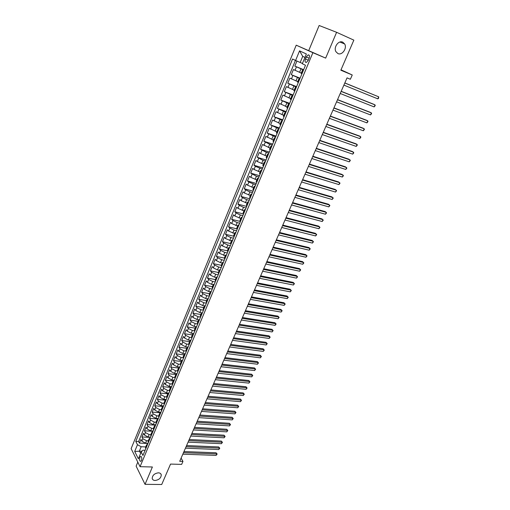<?xml version="1.0" encoding="UTF-8"?>
<svg xmlns="http://www.w3.org/2000/svg" width="510" height="510" viewBox="0 0 510 510"><rect width="100%" height="100%" fill="white"/><g stroke="black" fill="none" stroke-linecap="round" stroke-linejoin="round"><path stroke-width="0.76" d="M158.393 472.827C160.006 472.91 160.962 473.586 161.275 474.855C161.064 478.017 159.012 479.897 155.116 480.49C153.484 480.414 152.516 479.731 152.203 478.444C152.439 475.269 154.505 473.395 158.393 472.827M342.765 42.164L344.671 43.975C347.335 48.278 342.076 55.686 337.894 53.556L335.918 51.676C333.304 47.36 338.608 39.978 342.765 42.164M141.493 460.504C142.092 457.993 141.793 456.641 140.594 456.45L139.899 457.342C139.3 459.848 139.6 461.199 140.798 461.391L141.493 460.504M137.796 462.124L136.132 466.14L145.038 484.334L161.715 484.5L170.544 464.081L181.656 464.38L182.962 461.397L181.101 458.12M296.214 45.18L131.127 448.647L140.059 466.688L312.885 52.689L296.214 45.18L325.667 58.114L336.606 32.302L319.145 25.5L308.76 50.509M336.606 32.302L353.844 40.137L340.839 70.208L352.244 74.983L341.011 69.825M296.916 61.06L294.837 66.115L303.654 69.679M301.308 73.064L293.416 69.558L291.293 74.702L300.109 78.183M297.738 81.638L289.884 78.119L287.78 83.232L296.59 86.63M294.193 90.155L286.378 86.623L284.287 91.698L293.097 95.019M290.674 98.608L282.897 95.064L280.825 100.1L289.629 103.345M287.187 106.998L279.442 103.447L277.383 108.451L286.186 111.607M283.719 115.33L276.012 111.773L273.966 116.739L282.769 119.818M280.277 123.605L272.608 120.035L270.574 124.963L279.372 127.965M276.853 131.816L269.229 128.239L267.208 133.135L275.999 136.062M273.462 139.976L265.869 136.387L263.868 141.244L272.652 144.094M270.09 148.072L262.535 144.477L260.546 149.302L269.331 152.076M266.743 156.111L260.629 153.542L259.22 152.509L257.25 157.297L266.029 160M263.421 164.099L257.327 161.542L255.937 160.484L253.974 165.24L262.752 167.873M260.125 172.023L254.05 169.486L252.673 168.402L250.722 173.132L259.494 175.689M256.849 179.902L250.792 177.372L249.428 176.269L247.49 180.961L256.262 183.453M253.591 187.718L247.554 185.206L246.209 184.078L244.284 188.745L253.049 191.161M250.359 195.483L244.341 192.984L243.009 191.837L241.102 196.465L249.862 198.817M247.152 203.197L241.153 200.71L239.834 199.544L237.94 204.14L246.693 206.422M243.965 210.853L237.985 208.38L236.678 207.194L234.798 211.758L243.544 213.977M240.797 218.458L234.836 215.998L233.548 214.793L231.68 219.326L240.42 221.48M237.654 226.019L231.712 223.571L230.437 222.341L228.582 226.848L237.271 228.92M234.53 233.523L228.607 231.087L227.345 229.838L225.503 234.313L233.829 236.238M231.432 240.975L225.522 238.552L224.279 237.284L222.443 241.727L230.52 243.538M228.352 248.376L222.462 245.967L221.225 244.679L219.408 249.09L227.358 250.818M225.292 255.727L219.421 253.33L218.197 252.023L216.393 256.409L224.311 258.073M222.252 263.032L220.511 262.675L216.399 260.642L215.194 259.322L213.397 263.676L221.315 265.283M219.23 270.287L217.496 269.943L213.397 267.909L212.205 266.571L210.42 270.899L218.331 272.448M216.234 277.491L214.5 277.159L210.413 275.132L209.234 273.774L207.462 278.071L215.367 279.569M213.25 284.65L211.516 284.331L207.455 282.298L206.289 280.927L204.529 285.192L212.428 286.639M210.292 291.758L208.558 291.452L204.51 289.425L203.356 288.029L201.609 292.268L209.502 293.664M207.787 299.823L207.36 298.815L205.619 298.528L201.59 296.501L200.449 295.092L198.715 299.3L206.595 300.645M204.446 305.847L202.706 305.56L198.69 303.526L197.561 302.105L195.834 306.287L203.713 307.575M201.577 312.821L199.805 312.541L195.802 310.513L194.686 309.066L192.971 313.229L200.844 314.466M198.753 319.757L196.924 319.477L192.939 317.449L191.83 315.99L190.128 320.121L197.995 321.306M195.974 326.649L194.061 326.368L190.09 324.341L189 322.868L187.304 326.974L195.171 328.108M193.245 333.502L191.218 333.215L187.259 331.188L186.182 329.702L184.499 333.776L192.353 334.866M190.574 340.31L188.388 340.023L184.454 337.99L183.383 336.485L181.713 340.54L189.561 341.579M187.999 347.087L185.583 346.781L181.662 344.754L180.604 343.23L178.946 347.259L186.787 348.247M185.302 353.8L182.797 353.494L178.889 351.466L177.843 349.93L176.192 353.934L184.027 354.877M182.529 360.462L180.024 360.168L176.128 358.141L175.096 356.592L173.457 360.564L181.286 361.462M179.769 367.072L177.27 366.798L173.394 364.771L172.367 363.209L170.742 367.155L178.564 368.01M177.034 373.645L174.535 373.39L170.672 371.363L169.658 369.782L168.045 373.709L175.854 374.512M174.312 380.179L171.813 379.937L167.969 377.91L166.968 376.316L165.361 380.211L173.177 380.976M171.609 386.669L169.116 386.44L165.278 384.412L164.29 382.806L162.696 386.682L170.557 387.402M168.925 393.121L166.432 392.904L162.607 390.877L161.632 389.257L160.044 393.108L168.013 393.79M166.254 399.528L163.761 399.324L159.955 397.303L158.992 395.664L157.411 399.496L165.559 400.152M163.602 405.896L161.109 405.711L157.322 403.684L156.366 402.039L154.798 405.839L163.27 406.476M160.962 412.227L158.476 412.054L154.702 410.027L153.752 408.37L152.197 412.144L160.746 412.743M158.342 418.519L155.856 418.353L152.095 416.332L151.164 414.656L149.615 418.417L158.157 418.965M155.741 424.766L153.255 424.62L149.506 422.599L148.582 420.909L147.046 424.645L155.582 425.149M153.153 430.982L150.673 430.848L146.937 428.821L146.026 427.125L144.496 430.835L153.019 431.294M150.577 437.153L148.104 437.032L144.381 435.011L143.476 433.302L141.958 436.987L150.475 437.401M352.244 74.983L350.37 79.254L347.042 77.877L179.718 461.301L182.962 461.397M306.255 57.012L305.445 58.962C304.719 61.308 305.044 62.456 306.421 62.411L308.276 60.295L309.092 58.331C309.819 55.985 309.5 54.831 308.123 54.882L306.255 57.012L309.143 58.216M145.108 450.285L142.947 450.202L141.193 452.045L142.947 455.481L305.49 65.267L302.328 63.737L306.37 53.983L299.555 50.853L295.596 60.48L292.561 59.013L135.775 441.392L137.464 444.714L141.168 446.734L139.402 451.012L140.62 453.428M141.193 452.045L138.388 458.815L134.704 451.426L137.464 444.714M148.27 440.806L146.568 440.729L142.857 438.708L141.958 436.987M148.021 443.292L145.548 443.184L146.568 440.729M150.832 434.647L149.13 434.565L145.401 432.544L144.496 430.835M153.408 428.457L151.706 428.362L147.964 426.341L147.046 424.645M156.003 422.223L154.294 422.121L150.546 420.093L149.615 418.417M158.61 415.95L156.901 415.841L153.134 413.814L152.197 412.144M161.511 410.907L161.23 409.664L159.528 409.517L155.748 407.496L154.798 405.839M163.882 403.295L162.167 403.161L158.374 401.134L157.411 399.496M166.553 396.907L164.826 396.761L161.013 394.734L160.044 393.108M169.25 390.475L167.503 390.322L163.678 388.295L162.696 386.682M171.972 384.011L170.193 383.845L166.356 381.818L165.361 380.211M174.726 377.502L172.903 377.323L169.046 375.296L168.045 373.709M177.512 370.955L175.625 370.757L171.755 368.73L170.742 367.155M180.33 364.369L178.366 364.153L174.484 362.125L173.457 360.564M183.179 357.746L181.126 357.504L177.231 355.476L176.192 353.934M186.061 351.084L183.906 350.816L179.992 348.789L178.946 347.259M188.98 344.377L186.705 344.084L182.778 342.051L181.713 340.54M191.932 337.633L189.516 337.308L185.576 335.274L184.499 333.776M194.865 330.843L192.353 330.486L188.394 328.453L187.304 326.974M197.714 323.99L195.202 323.62L191.224 321.587L190.128 320.121M200.589 317.099L198.071 316.71L194.08 314.676L192.971 313.229M203.477 310.156L200.959 309.755L196.956 307.721L195.834 306.287M206.391 303.176L203.866 302.749L199.844 300.721L198.715 299.3M209.317 296.144L206.799 295.704L202.757 293.671L201.609 292.268M212.268 289.062L209.744 288.609L205.689 286.582L204.529 285.192M215.233 281.941L212.708 281.469L208.635 279.435L207.462 278.071M218.223 274.769L215.692 274.278L211.605 272.251L210.42 270.899M221.232 267.546L218.701 267.042L214.595 265.009L213.397 263.676M224.26 260.278L221.722 259.756L217.604 257.722L216.393 256.409M227.307 252.96L224.77 252.418L220.632 250.391L219.408 249.09M230.373 245.597L227.836 245.029L223.686 243.002L222.443 241.727M233.465 238.183L230.928 237.596L226.752 235.569L225.503 234.313M236.576 230.711L234.033 230.112L229.844 228.085L228.582 226.848M239.706 223.195L237.163 222.577L232.962 220.549L231.68 219.326M242.856 215.628L240.318 214.984L236.092 212.957L234.798 211.758M246.03 208.003L243.487 207.347L239.247 205.32L237.94 204.14M249.231 200.328L246.687 199.652L242.428 197.625L241.102 196.465M252.45 192.601L249.9 191.907L245.622 189.879L244.284 188.745M255.688 184.824L248.848 182.083L247.49 180.961M258.952 176.989L256.402 176.25L250.722 173.132M262.242 169.097L255.357 166.317L253.974 165.24M265.551 161.154L262.994 160.369L257.25 157.297M268.878 153.153L266.328 152.35L260.546 149.302M272.238 145.095L269.682 144.273L263.868 141.244M275.617 136.986L267.208 133.135M279.021 128.813L270.574 124.963M282.451 120.583L273.966 116.739M285.9 112.289L277.383 108.451M289.38 103.944L280.825 100.1M292.88 95.536L284.287 91.698M296.412 87.063L287.78 83.232M299.963 78.534L291.293 74.702M303.546 69.94L294.837 66.115M295.443 60.41L138.624 441.52L139.434 443.101L147.945 443.47M145.548 443.184L141.844 441.163L140.945 439.435L139.434 443.101M301.914 73.854L301.161 73.421L302.608 69.927L303.437 70.195M303.373 70.355L302.608 69.927M299.733 79.082L298.987 78.636L299.823 78.878M298.987 78.636L297.547 82.104L298.286 82.556M296.125 87.752L295.392 87.28L296.233 87.49M295.392 87.28L293.958 90.716L294.691 91.201M292.542 96.352L291.822 95.855L292.67 96.046M291.822 95.855L290.4 99.271L291.114 99.775M288.985 104.894L288.277 104.371L289.132 104.537M288.277 104.371L286.869 107.763L287.57 108.292M285.453 113.373L284.758 112.825L285.625 112.965M284.758 112.825L283.356 116.191L284.051 116.745M281.947 121.788L281.265 121.221L282.138 121.335M281.265 121.221L279.875 124.561L280.551 125.135M278.466 130.146L277.797 129.553L278.677 129.642M277.797 129.553L276.42 132.868L277.083 133.467M275.011 138.439L274.354 137.827L275.241 137.891M274.354 137.827L272.984 141.117L273.634 141.742M271.581 146.676L270.938 146.038L271.83 146.083M270.938 146.038L269.573 149.309L270.217 149.953M268.177 154.849L267.54 154.198L268.438 154.211M267.54 154.198L266.195 157.443L266.819 158.106M264.792 162.97L264.174 162.295L265.079 162.288M264.174 162.295L262.828 165.52L263.447 166.203M261.432 171.035L260.827 170.334L261.738 170.302M260.827 170.334L259.494 173.534L260.1 174.241M258.098 179.035L257.505 178.322L258.423 178.264M257.505 178.322L256.179 181.496L256.772 182.223M254.79 186.985L254.203 186.246L255.127 186.169M254.203 186.246L252.89 189.401L253.47 190.147M251.5 194.877L250.926 194.119L251.857 194.023M250.926 194.119L249.626 197.249L250.193 198.02M248.236 202.712L247.675 201.934L248.612 201.813M247.675 201.934L246.381 205.045L246.936 205.836M244.998 210.496L244.443 209.699L245.386 209.559M244.443 209.699L243.162 212.791L243.703 213.594M241.778 218.223L241.236 217.407L242.186 217.247M241.236 217.407L239.961 220.479L240.497 221.302M238.578 225.898L238.049 225.063L239.005 224.878M238.049 225.063L236.78 228.11L237.303 228.952M235.403 233.523L234.887 232.668L235.843 232.464M234.887 232.668L233.625 235.69L234.141 236.557M232.248 241.09L231.744 240.216L232.707 239.993M231.744 240.216L230.494 243.225L230.998 244.105M229.117 248.606L228.62 247.72L229.589 247.471M228.62 247.72L227.383 250.703L227.874 251.602M226.006 256.077L225.522 255.166L226.497 254.904M225.522 255.166L224.292 258.13L224.77 259.048M222.921 263.491L222.443 262.561L223.425 262.28M222.443 262.561L221.219 265.506L221.691 266.443M219.855 270.855L219.389 269.911L220.371 269.611M219.389 269.911L218.172 272.837L218.631 273.787M216.807 278.173L216.348 277.21L217.337 276.892M216.348 277.21L215.137 280.117L215.59 281.08M213.779 285.434L213.333 284.459L214.327 284.121M213.333 284.459L212.134 287.347L212.574 288.328M210.77 292.657L210.337 291.663L211.331 291.306M210.337 291.663L209.145 294.525L209.572 295.526M208.36 298.439L207.36 298.815L206.174 301.659L206.595 302.679M204.816 306.943L204.402 305.917L205.409 305.522M204.402 305.917L203.222 308.748L203.637 309.78M201.871 314.02L201.463 312.974L202.476 312.566M201.463 312.974L200.296 315.786L200.698 316.837M198.945 321.045L198.549 319.987L199.563 319.56M198.549 319.987L197.383 322.779L197.778 323.844M196.038 328.026L195.649 326.955L196.669 326.508M195.649 326.955L194.495 329.728L194.877 330.805M193.15 334.962L192.767 333.871L193.794 333.412M192.767 333.871L191.62 336.625L191.996 337.722M190.281 341.853L189.905 340.744L190.938 340.266M189.905 340.744L188.77 343.485L189.133 344.594M187.425 348.693L187.068 347.578L188.101 347.081M187.068 347.578L185.933 350.293L186.29 351.422M184.594 355.495L184.244 354.361L185.283 353.851M184.244 354.361L183.115 357.064L183.466 358.198M181.783 362.247L181.439 361.106L182.478 360.576M181.439 361.106L180.317 363.789L180.661 364.937M178.984 368.959L178.647 367.799L179.692 367.257M178.647 367.799L177.537 370.464L177.869 371.637M176.205 375.628L175.88 374.455L176.932 373.894M175.88 374.455L174.777 377.107L175.102 378.286M173.445 382.258L173.126 381.066L174.184 380.492M173.126 381.066L172.036 383.698L172.348 384.891M170.703 388.837L170.397 387.638L171.449 387.045M170.397 387.638L169.307 390.252L169.613 391.457M167.981 395.377L167.675 394.166L168.74 393.561M167.675 394.166L166.598 396.761L166.898 397.985M165.272 401.88L164.979 400.65L166.043 400.031M164.979 400.65L163.901 403.231L164.194 404.468M162.582 408.338L162.295 407.095L163.366 406.464M159.91 414.751L159.63 413.502L160.701 412.851M159.63 413.502L158.572 416.052L158.846 417.308M157.252 421.132L156.984 419.864L158.055 419.201M156.984 419.864L155.926 422.395L156.194 423.67M154.613 427.469L154.351 426.188L155.429 425.512M154.351 426.188L153.3 428.706L153.561 429.987M151.993 433.761L151.738 432.474L152.815 431.785M151.738 432.474L150.692 434.973L150.947 436.273M149.385 440.022L149.137 438.715L150.22 438.014M149.137 438.715L148.104 441.207L148.346 442.514M146.797 446.237L146.555 444.924L147.639 444.21M146.555 444.924L145.522 447.397L145.764 448.717M304.948 57.42L302.717 56.374L300.186 62.488L295.596 60.48M302.455 63.425L300.186 62.488M325.667 58.114L312.885 52.689M145.038 484.334L152.388 466.988L140.059 466.688M142.086 451.114L134.704 451.426M145.72 446.919L141.168 446.734M138.624 441.52L135.775 441.392M302.717 56.374L299.555 50.853M344.811 83.002L378.713 96.83L377.795 98.851L343.893 85.106M344.843 82.926L378.713 96.83L378.509 98.398L377.795 98.851M341.139 91.405L375.048 104.907L374.136 106.915L340.227 93.496M341.184 91.303L373.849 104.314L375.048 104.907L375.22 105.646L374.136 106.915M337.499 99.75L371.414 112.927L370.509 114.922L336.594 101.828M337.556 99.622L370.228 112.315L371.414 112.927L371.586 113.653L370.509 114.922M333.884 108.037L367.799 120.889L366.9 122.878L332.985 110.096M333.954 107.878L366.626 120.271L367.799 120.889L367.978 121.603L366.9 122.878M330.295 116.261L364.21 128.8L363.318 130.77L329.403 118.314M330.372 116.076L363.05 128.163L364.21 128.8L364.395 129.502L363.318 130.77M326.725 124.434L360.647 136.661L359.76 138.618L325.839 126.467M326.821 124.217L359.499 136.011L360.647 136.661L360.838 137.343L359.76 138.618M323.187 132.543L357.108 144.464L356.229 146.408L322.307 134.564M323.295 132.307L355.974 143.801L357.108 144.464L357.306 145.127L356.229 146.408M319.674 140.601L353.596 152.216L352.722 154.148L318.795 142.602M319.789 140.333L352.467 151.534L353.793 152.866L352.722 154.148M316.181 148.601L350.102 159.917L349.235 161.836L315.314 150.59M316.308 148.308L348.987 159.222L350.313 160.548L349.235 161.836M312.713 156.544L346.634 167.567L345.774 169.467L311.852 158.521M312.853 156.226L345.531 166.853L346.845 168.185L345.774 169.467M309.27 164.43L343.192 175.159L342.331 177.053L308.416 166.394M309.423 164.086L342.095 174.439L343.408 175.765L342.331 177.053M305.853 172.265L339.768 182.708L338.914 184.588L305.005 174.216M306.013 171.895L338.685 181.968L339.992 183.294L338.914 184.588M302.455 180.043L336.37 190.204L335.523 192.066L301.614 181.981M302.628 179.654L335.293 189.452L336.594 190.778L335.523 192.066M299.089 187.769L332.992 197.65L332.15 199.499L298.248 189.694M299.268 187.355L331.927 196.885L333.221 198.205L332.15 199.499M295.736 195.445L329.639 205.045L328.803 206.888L294.901 197.357M295.927 195.005L328.587 204.268L329.874 205.587L328.803 206.888M292.409 203.069L326.304 212.389L325.476 214.219L291.586 204.963M292.612 202.604L325.265 211.605L326.547 212.925L325.476 214.219M289.106 210.636L322.996 219.689L322.173 221.512L288.284 212.523M289.317 210.152L321.963 218.892L323.244 220.212L322.173 221.512M285.823 218.159L319.706 226.944L318.89 228.748L285.007 220.027M286.046 217.649L318.686 226.128L319.955 227.447L318.89 228.748M282.565 225.624L316.442 234.147L315.626 235.939L281.756 227.485M282.801 225.095L315.429 233.319L316.697 234.638L315.626 235.939M279.327 233.044L313.197 241.306L312.388 243.085L278.524 234.887M279.569 232.49L312.197 240.465L313.452 241.785L312.388 243.085M276.114 240.414L309.972 248.415L309.168 250.187L275.311 242.244M276.363 239.834L308.977 247.567L310.233 248.88L309.168 250.187M272.92 247.732L306.765 255.484L305.968 257.244L272.123 249.556M273.181 247.133L305.783 254.617L307.033 255.937L305.968 257.244M269.745 255L303.584 262.503L302.787 264.25L268.955 256.81M270.019 254.382L302.608 261.63L303.852 262.943L302.787 264.25M266.596 262.223L300.422 269.478L299.631 271.212L265.812 264.021M266.877 261.585L299.459 268.591L300.696 269.905L299.631 271.212M263.466 269.401L297.279 276.407L296.495 278.135L262.682 271.186M263.753 268.738L296.323 275.508L297.559 276.822L296.495 278.135M260.355 276.528L294.155 283.292L293.377 285.007L259.577 278.301M260.648 275.846L293.212 282.387L294.436 283.694L293.377 285.007M257.263 283.611L291.051 290.133L290.279 291.841L256.492 285.37M257.569 282.91L290.12 289.215L291.337 290.522L290.279 291.841M254.19 290.643L287.965 296.935L287.2 298.624L253.425 292.396M254.509 289.922L287.041 296.004L288.258 297.311L287.2 298.624M251.143 297.63L284.905 303.692L284.14 305.369L250.384 299.37M251.468 296.89L283.987 302.749L285.198 304.056L284.14 305.369M248.115 304.578L281.858 310.405L281.099 312.075L247.356 306.306M248.446 303.813L280.953 309.455L282.157 310.756L281.099 312.075M245.1 311.476L278.836 317.073L278.084 318.737L244.354 313.191M245.444 310.692L277.937 316.111L279.142 317.418L278.084 318.737M242.11 318.329L275.827 323.703L275.081 325.354L241.364 320.031M242.46 317.532L274.941 322.734L276.139 324.035L275.081 325.354M274.941 322.734L276.139 324.035M239.139 325.138L272.844 330.289L272.098 331.933L238.399 326.833M239.496 324.322L271.957 329.313L273.15 330.614L272.098 331.933M271.957 329.313L273.15 330.614M236.187 331.902L269.873 336.836L269.133 338.468L235.448 333.591M236.551 331.067L268.999 335.848L270.185 337.148L269.133 338.468M268.999 335.848L270.185 337.148M233.248 338.627L266.921 343.345L266.188 344.964L232.522 340.304M233.625 337.773L266.054 342.344L267.24 343.644L266.188 344.964M266.054 342.344L267.24 343.644M230.335 345.308L263.989 349.809L263.256 351.422L229.608 346.972M230.718 344.435L263.135 348.802L264.314 350.096L263.256 351.422M263.135 348.802L264.314 350.096M227.441 351.945L261.075 356.235L260.349 357.835L226.72 353.596M227.83 351.058L260.227 355.215L261.401 356.515L260.349 357.835M260.227 355.215L261.401 356.515M224.559 358.543L258.181 362.623L257.454 364.216L223.845 360.181M224.955 357.637L257.34 361.596L258.506 362.89L257.454 364.216M257.34 361.596L258.506 362.89M221.703 365.096L255.3 368.972L254.586 370.553L220.989 366.728M222.105 364.172L254.471 367.933L255.631 369.227L254.586 370.553M254.471 367.933L255.631 369.227M218.86 371.605L252.437 375.283L251.723 376.852L218.152 373.231M219.268 370.668L251.615 374.232L252.775 375.526L251.723 376.852M251.615 374.232L252.775 375.526M216.036 378.082L249.594 381.55L248.886 383.112L215.328 379.689M216.45 377.126L248.778 380.498L249.932 381.786L248.886 383.112M248.778 380.498L249.932 381.786M213.225 384.508L246.77 387.785L246.062 389.334L212.53 386.115M213.652 383.539L245.96 386.72L247.114 388.008L246.062 389.334M245.96 386.72L247.114 388.008M210.439 390.902L243.958 393.981L243.257 395.524L209.744 392.496M210.872 389.914L243.162 392.904L244.303 394.192L243.257 395.524M243.162 392.904L244.303 394.192M207.666 397.252L241.166 400.14L240.471 401.67L206.977 398.839M208.105 396.251L240.376 399.056L241.517 400.337L240.471 401.67M240.376 399.056L241.517 400.337M204.912 403.569L238.393 406.26L237.698 407.783L204.223 405.138M205.358 402.543L237.609 405.169L238.744 406.451L237.698 407.783M237.609 405.169L238.744 406.451M202.17 409.842L235.633 412.341L234.944 413.859L201.495 411.404M202.623 408.803L234.855 411.245L235.99 412.526L234.944 413.859M234.855 411.245L235.99 412.526M199.455 416.077L232.891 418.391L232.209 419.896L198.772 417.626M199.914 415.025L232.12 417.282L233.248 418.563L232.209 419.896M232.12 417.282L233.248 418.563M196.745 422.274L230.163 424.397L229.487 425.895L196.076 423.816M197.211 421.203L229.404 423.287L230.526 424.562L229.487 425.895M229.404 423.287L230.526 424.562M194.061 428.432L227.454 430.376L226.778 431.862L193.392 429.962M194.533 427.348L226.701 429.254L227.817 430.529L226.778 431.862M226.701 429.254L227.817 430.529M191.39 434.552L224.763 436.318L224.088 437.797L190.721 436.075M191.868 433.455L224.011 435.183L225.127 436.464L224.088 437.797M224.011 435.183L225.127 436.464M188.732 440.634L222.079 442.221L221.416 443.694L188.075 442.151M189.216 439.524L221.34 441.08L222.456 442.355L221.416 443.694M221.34 441.08L222.456 442.355M186.093 446.683L219.421 448.092L218.758 449.552L185.436 448.188M186.583 445.555L218.688 446.945L219.791 448.22L218.758 449.552M218.688 446.945L219.791 448.22M183.472 452.695L216.775 453.925L216.112 455.379L182.816 454.187M183.97 451.554L216.049 452.772L217.152 454.047L216.112 455.379M216.049 452.772L217.152 454.047M148.104 437.032L149.13 434.565M150.673 430.848L151.706 428.362M153.255 424.62L154.294 422.121M155.856 418.353L156.901 415.841M158.476 412.054L159.528 409.517M161.109 405.711L162.167 403.161M163.761 399.324L164.826 396.761M166.432 392.904L167.503 390.322M169.116 386.44L170.193 383.845M171.813 379.937L172.903 377.323M174.535 373.39L175.625 370.757M177.27 366.798L178.366 364.153M180.024 360.168L181.126 357.504M182.797 353.494L183.906 350.816M185.583 346.781L186.705 344.084M188.388 340.023L189.516 337.308M191.218 333.215L192.353 330.486M194.061 326.368L195.202 323.62M196.924 319.477L198.071 316.71M199.805 312.541L200.959 309.755M202.706 305.56L203.866 302.749M205.619 298.528L206.799 295.704M208.558 291.452L209.744 288.609M211.516 284.331L212.708 281.469M214.5 277.159L215.692 274.278M217.496 269.943L218.701 267.042M220.511 262.675L221.722 259.756M223.552 255.357L224.77 252.418M226.612 247.994L227.836 245.029M229.691 240.58L230.928 237.596M232.79 233.115L234.033 230.112M235.913 225.598L237.163 222.577M239.056 218.025L240.318 214.984M242.218 210.407L243.487 207.347M245.406 202.738L246.687 199.652M248.612 195.011L249.9 191.907M251.844 187.227L253.145 184.104M255.096 179.399L256.402 176.25M258.372 171.507L259.692 168.338M261.668 163.563L262.994 160.369M264.996 155.563L266.328 152.35M268.337 147.511L269.682 144.273M271.709 139.396L273.06 136.138M275.1 131.223L276.465 127.94M278.517 122.999L279.894 119.691M281.96 114.705L283.343 111.378M285.428 106.361L286.824 103.007M288.921 97.952L290.324 94.573M292.434 89.486L293.849 86.082M295.978 80.95L297.406 77.526M299.548 72.363L300.983 68.907M294.99 70.355L296.418 66.899M141.844 441.163L142.857 438.708M144.381 435.011L145.401 432.544M146.937 428.821L147.964 426.341M149.506 422.599L150.546 420.093M152.095 416.332L153.134 413.814M154.702 410.027L155.748 407.496M157.322 403.684L158.374 401.134M159.955 397.303L161.013 394.734M162.607 390.877L163.678 388.295M165.278 384.412L166.356 381.818M167.969 377.91L169.046 375.296M170.672 371.363L171.755 368.73M173.394 364.771L174.484 362.125M176.128 358.141L177.231 355.476M178.889 351.466L179.992 348.789M181.662 344.754L182.778 342.051M184.454 337.99L185.576 335.274M187.259 331.188L188.394 328.453M190.09 324.341L191.224 321.587M192.939 317.449L194.08 314.676M195.802 310.513L196.956 307.721M198.69 303.526L199.844 300.721M201.59 296.501L202.757 293.671M204.51 289.425L205.689 286.582M207.455 282.298L208.635 279.435M210.413 275.132L211.605 272.251M213.397 267.909L214.595 265.009M216.399 260.642L217.604 257.722M219.421 253.33L220.632 250.391M222.462 245.967L223.686 243.002M225.522 238.552L226.752 235.569M228.607 231.087L229.844 228.085M231.712 223.571L232.962 220.549M234.836 215.998L236.092 212.957M237.985 208.38L239.247 205.32M241.153 200.71L242.428 197.625M244.341 192.984L245.622 189.879M247.554 185.206L248.848 182.083M250.792 177.372L252.093 174.222M254.05 169.486L255.357 166.317M257.327 161.542L258.647 158.349M260.629 153.542L261.962 150.329M263.957 145.49L265.296 142.252M267.31 137.375L268.655 134.117M270.683 129.208L272.04 125.925M274.08 120.978L275.445 117.67M277.504 112.691L278.881 109.363M280.953 104.346L282.336 100.993M284.421 95.937L285.817 92.559M287.92 87.471L289.329 84.067M291.446 78.942L292.861 75.512M301.671 73.727L303.125 70.227M298.044 82.429L299.491 78.954M294.448 91.067L295.883 87.618M290.878 99.641L292.306 96.218M287.334 108.152L288.749 104.754M283.815 116.599L285.217 113.226M280.322 124.988L281.718 121.641M276.853 133.314L278.237 129.993M273.411 141.582L274.788 138.286M269.994 149.793L271.358 146.517M266.596 157.947L267.954 154.689M263.23 166.037L264.575 162.805M259.883 174.069L261.216 170.863M256.562 182.051L257.888 178.863M253.26 189.975L254.579 186.813M249.983 197.842L251.29 194.699M246.732 205.651L248.032 202.534M243.499 213.409L244.794 210.311M240.293 221.11L241.574 218.038M237.105 228.76L238.38 225.707M233.943 236.359L235.206 233.325M230.8 243.907L232.056 240.892M227.683 251.398L228.926 248.408M224.578 258.844L225.815 255.873M221.499 266.239L222.73 263.287M218.446 273.577L219.663 270.651M215.405 280.87L216.623 277.963M212.389 288.118L213.594 285.224M209.393 295.309L210.592 292.44M206.416 302.455L207.608 299.606M203.465 309.557L204.644 306.727M200.526 316.608L201.699 313.797M197.606 323.614L198.772 320.822M194.712 330.576L195.865 327.796M191.83 337.492L192.978 334.732M188.968 344.358L190.109 341.617M186.131 351.186L187.259 348.457M183.307 357.963L184.429 355.253M180.502 364.701L181.617 362.011M177.716 371.388L178.825 368.717M174.943 378.037L176.052 375.385M172.195 384.648L173.292 382.009M169.46 391.208L170.55 388.588M166.744 397.73L167.828 395.129M164.048 404.213L165.125 401.625M161.364 410.652L162.435 408.083M158.699 417.053L159.764 414.496M156.054 423.408L157.105 420.871M153.421 429.726L154.473 427.208M150.807 436.005L151.846 433.5M148.206 442.246L149.245 439.754M145.624 448.449L146.657 445.969M308.333 60.167L305.445 58.962M161.275 474.855L160.656 473.675M344.671 43.975L339.896 42.03M141.111 456.469L140.594 456.45M161.23 409.664L162.295 407.095M309.283 55.367L308.123 54.882"/></g></svg>
